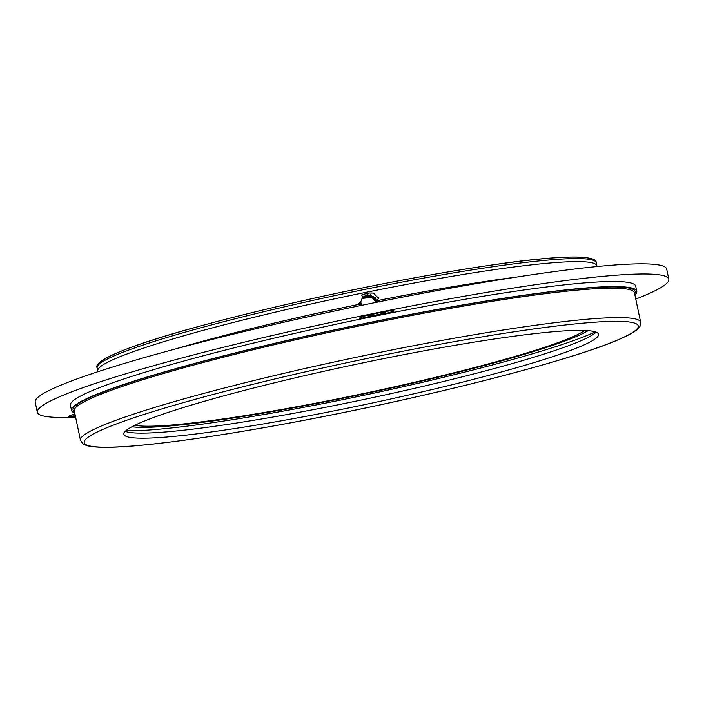 <?xml version="1.0" encoding="UTF-8"?>
<svg xmlns="http://www.w3.org/2000/svg" width="704" height="704" viewBox="0 0 704 704"><rect width="100%" height="100%" fill="white"/><g stroke="black" fill="none" stroke-linecap="round" stroke-linejoin="round"><path stroke-width="1.06" d="M596.086 332.138A242.519 20.618 -11.9 0 1 364.382 399.379A242.519 20.618 -11.9 0 1 125.242 431.358M74.73 413.037A288.834 24.552 -11.9 0 1 71.509 410.353L70.435 405.284A288.834 24.552 -11.9 0 1 375.707 315.982A288.834 24.552 -11.9 0 1 635.703 286.167L636.768 291.236A288.834 24.552 -11.9 0 1 634.902 294.994M71.509 410.353A288.834 24.552 -11.9 0 1 376.781 321.05A288.834 24.552 -11.9 0 1 636.768 291.236M380.204 359.313A242.519 20.618 -11.9 0 1 598.506 334.277A242.519 20.618 -11.9 0 1 365.446 404.457A242.519 20.618 -11.9 0 1 123.886 434.289A242.519 20.618 -11.9 0 1 380.204 359.313M588.104 330.651A239.501 20.363 -11.9 0 1 363.255 394.055A239.501 20.363 -11.9 0 1 131.938 426.782M595.32 331.857A255.006 21.674 -11.9 0 1 363.528 395.349A255.006 21.674 -11.9 0 1 125.822 430.795M75.592 417.138A322.661 27.43 -11.9 0 1 37.338 412.254L35.2 402.107A322.661 27.43 -11.9 0 1 376.226 302.35A322.661 27.43 -11.9 0 1 666.662 269.042L668.8 279.189A322.661 27.43 -11.9 0 1 635.765 299.086M364.258 318.314A17.697 1.505 -11.9 0 1 359.418 318.287A17.697 1.505 -11.9 0 1 378.118 312.814A17.697 1.505 -11.9 0 1 394.046 310.992A17.697 1.505 -11.9 0 1 387.121 313.694M75.407 416.24A17.697 1.505 -11.9 0 1 68.913 416.425A17.697 1.505 -11.9 0 1 74.932 413.978M37.338 412.254A322.661 27.43 -11.9 0 1 378.365 312.497A322.661 27.43 -11.9 0 1 668.8 279.189M75.302 415.73A17.697 1.505 -11.9 0 1 69.124 416.117M393.73 310.79A17.697 1.505 -11.9 0 1 376.93 315.603A17.697 1.505 -11.9 0 1 359.621 317.979M375.927 315.04A8.844 0.748 168.1 0 0 385.282 312.303A8.844 0.748 168.1 0 0 377.318 313.218A8.844 0.748 168.1 0 0 367.963 315.955A8.844 0.748 168.1 0 0 375.927 315.04M98.102 371.659A255.006 21.674 -11.9 0 1 97.768 370.902A255.006 21.674 -11.9 0 1 365.042 292.512L369.521 291.614A255.006 21.674 -11.9 0 1 596.825 265.734A255.006 21.674 -11.9 0 1 596.816 266.561M362.393 297.695L362.815 297.185L361.654 295.108L362.27 294.527L369.468 293.022L373.428 293.066L378.673 298.399L377.001 299.878L377.432 302.104M377.168 302.157L375.118 297.361L367.286 294.65L362.815 297.185L360.809 301.69L358.706 303.714L360.492 303.926L359.586 304.234M175.604 348.929A255.006 21.674 -11.9 0 1 359.207 304.295M379.826 301.928L379.606 300.168A255.006 21.674 -11.9 0 1 516.736 277.042M379.606 300.168L379.579 301.972M377.353 300.344L377.362 300.81A8.325 8.254 37.3 0 0 377.247 300.335L379.65 300.168M377.256 300.335L377.001 299.878M584.778 330.458A234.194 19.906 -11.9 0 1 363.158 393.615A234.194 19.906 -11.9 0 1 134.904 425.26M360.492 303.926L360.853 305.483M362.243 297.906L366.96 295.082L374.792 297.792L376.807 302.227M362.085 298.126L366.634 295.513L374.466 298.223L376.42 302.306M361.935 298.364L366.309 295.944L374.141 298.646L376.024 302.386M362.366 297.73L370.542 294.8L377.08 302.174M362.138 298.056L370.612 295.328L376.71 302.245M362.023 298.223L370.348 295.786L376.323 302.324M361.9 298.417L372.513 297.378L375.927 302.403M377.362 300.81L377.52 302.086M361.275 305.395L360.809 301.69M369.521 291.614L365.042 292.512M588.042 330.642A239.395 20.354 -11.9 0 1 363.255 394.046A239.395 20.354 -11.9 0 1 131.991 426.747M378.224 297.642L378.629 298.452M361.654 295.108L362.314 294.518M373.226 293.04L374.546 293.753M74.483 411.849A287.276 24.42 -11.9 0 1 376.658 321.218A287.276 24.42 -11.9 0 1 634.647 293.806M80.467 440.264L74.272 410.837A286.238 24.332 -11.9 0 1 376.79 322.335A286.238 24.332 -11.9 0 1 634.436 292.785L640.64 322.221C640.156 324.526 644.758 328.83 615.138 341.079C568.612 360.527 447.366 392.031 330.07 415.246C221.962 436.85 125.814 449.926 95.005 446.934C89.364 446.574 85.228 445.447 82.588 443.546L80.467 440.264A286.238 24.332 -11.9 0 1 382.994 351.762A286.238 24.332 -11.9 0 1 640.64 322.221M383.39 355.133A283.114 24.068 -11.9 0 1 589.283 350.548A283.114 24.068 -11.9 0 1 110.915 447.181A283.114 24.068 -11.9 0 1 383.39 355.133M98.745 364.575A252.93 21.498 -11.9 0 1 366.054 287.206A252.93 21.498 -11.9 0 1 593.375 260.339M366.643 289.018A255.006 21.674 168.1 0 0 97.126 367.858C92.699 360.633 131.41 344.582 199.558 326.216C249.392 312.62 304.894 299.614 366.071 287.188C409.578 278.423 449.442 271.33 485.654 265.927C555.412 255.226 597.318 254.294 596.182 262.698A255.006 21.674 168.1 0 0 366.643 289.018M596.825 265.734L596.182 262.698M97.768 370.902L97.126 367.858"/></g></svg>
